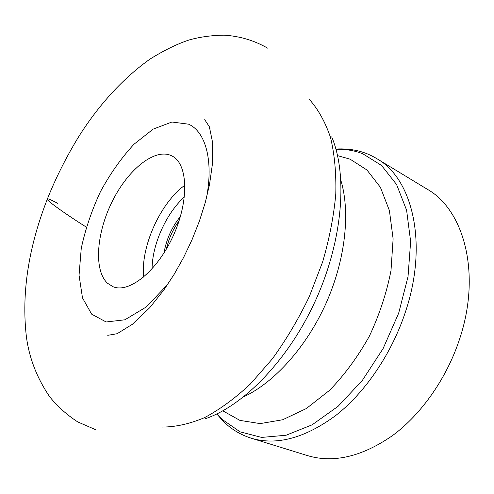 <?xml version="1.0" encoding="UTF-8"?>
<svg xmlns="http://www.w3.org/2000/svg" width="494" height="494" viewBox="0 0 494 494"><rect width="100%" height="100%" fill="white"/><g stroke="black" fill="none" stroke-linecap="round" stroke-linejoin="round"><path stroke-width="0.74" d="M251.143 438.178C276.64 445.792 304.884 438.203 335.871 415.405C365.344 392.285 391.637 353.716 405.37 312.14C428.502 243.635 412.484 178.408 376.805 158.654L427.236 189.227C463.81 209.666 481.397 273.009 459.908 338.094C447.169 377.62 421.771 413.935 392.668 435.48C362.034 456.703 333.635 463.409 307.484 455.604L251.143 438.178C240.3 434.708 230.957 429.027 223.121 421.135L216.804 413.972M172.313 156.135L171.826 155.876C155.147 147.49 128.292 169.195 112.496 200.935C96.509 232.563 93.459 270.101 107.476 283.21L113.009 286.705C129.144 293.621 157.358 271.015 173.246 235.805C189.326 200.688 187.979 164.138 172.313 156.135M179.1 220.775C172.956 229.352 168.713 238.781 166.379 249.069M164.002 252.984C166.33 239.368 171.807 227.178 180.446 216.403M47.51 198.631L47.196 199.428C48.239 201.577 65.856 214.285 86.308 227.117C70.414 217.15 54.507 206.054 49.77 201.916C44.349 197.18 47.078 197.699 57.959 203.479M162.316 427.057C175.481 427.044 189.542 423.914 204.491 417.658C219.75 409.545 235.039 398.337 250.359 384.029L272.361 358.848C286.254 339.687 298.604 318.858 309.411 296.363L322.662 261.82C329.461 238.448 333.839 215.847 335.784 194.006C336.315 173.054 334.555 154.177 330.492 137.381C325.25 122.043 318.26 109.452 309.528 99.597M206.424 198.23C213.735 160.55 205.547 131.7 188.609 124.192L171.949 122.018L153.152 129.125L133.985 144.248C121.524 157.71 110.366 173.474 100.51 191.549C91.748 210.345 85.32 229.315 81.238 248.463L79.046 275.232L82.486 297.888L91.649 314.159L106.13 321.977L124.896 319.791L146.193 307.021L167.682 284.439M243.721 396.799C274.096 382.708 306.255 347.251 325.842 303.754C345.38 260.227 350.555 212.642 340.928 180.569M331.696 136.85C347.776 174.74 342.953 239.497 316.043 299.345C289.144 359.194 243.906 405.784 204.899 418.906M217.119 413.818L222.337 419.53L240.115 431.867L261.653 437.412L286.057 435.245L312.06 424.859L338.094 406.309L362.361 380.392L383.072 348.634L398.664 313.208L408.025 276.64L410.638 241.541L406.605 210.222L396.565 184.478L381.553 165.478L362.8 153.776C354.303 150.46 345.374 148.99 336 149.373M222.85 410.835L239.93 420.394L260.159 423.599L282.673 419.758L306.305 408.569L329.659 390.248C344.633 374.748 357.872 356.717 369.376 336.148C379.46 314.672 386.666 292.8 391.001 270.545L393.119 238.83L389.402 210.561L380.386 187.269L366.937 169.973L350.098 159.179L337.575 155.641M184.423 196.927C166.25 213.21 152.195 244.481 152.072 268.878M143.618 277.128C140.475 246.975 160.34 202.787 184.978 185.127M376.805 158.654C364.899 151.38 351.271 148.169 335.908 149.04M267.606 48.14C254.28 40.465 239.794 36.142 224.153 35.173C211.864 35.315 200.268 36.883 189.363 39.897C177.63 43.707 164.502 50.098 149.991 59.082C123.253 78.219 99.671 103.796 79.238 135.801C66.505 156.536 55.822 177.747 47.196 199.428C28.411 247.704 21.458 293.325 26.343 336.297C29.084 357.712 36.84 377.836 49.622 396.676C57.31 406.29 66.684 414.707 77.737 421.919L95.99 429.854M209.592 128.594L209.956 128.477M204.707 119.672L209.376 126.785L212.562 142.352L212.469 163.73L209.518 184.608L205.245 202.639L199.372 221.182L192.043 239.726L183.589 257.504L174.116 274.386L163.872 289.935L149.75 307.682L132.355 324.299L117.109 333.722L107.741 335.321"/></g></svg>
